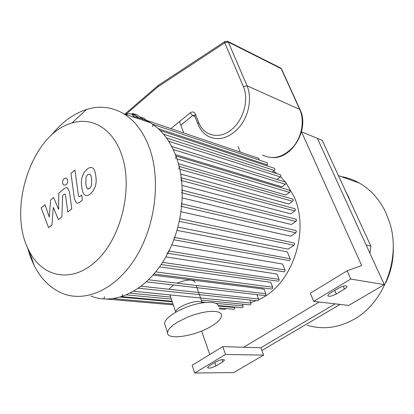 <?xml version="1.0" encoding="UTF-8"?>
<svg xmlns="http://www.w3.org/2000/svg" width="414" height="414" viewBox="0 0 414 414"><rect width="100%" height="100%" fill="white"/><g stroke="black" fill="none" stroke-linecap="round" stroke-linejoin="round"><path stroke-width="0.62" d="M370.861 246.123L366.147 244.995L317.347 138.338L322.201 140.33L370.861 246.123L369.956 253.316M340.07 304.419L261.886 350.435M319.111 302.003L243.639 347.237L260.877 347.744L335.138 303.85L260.877 347.744L263.64 355.119L225.537 354.451L194.725 373.009L192.143 365.288L222.758 346.621L225.537 354.451M384.285 284.635L350.746 279.052L313.677 301.371L348.712 305.418L384.285 284.635L317.347 138.338L304.326 132.992M385.744 282.721C391.256 271.253 393.745 259.159 393.222 246.449M307.343 325.311C322.599 329.829 337.902 327.96 353.261 319.706C384.073 303.41 401.383 257.503 389.491 222.07L385.491 211.844C379.219 199.062 370.53 189.483 359.419 183.112C353.556 179.8 347.398 177.606 340.945 176.519M351.015 202.974L348.453 196.774L345.467 190.911M209.205 365.898L216.036 361.795C220.439 359.621 223.275 359.041 224.543 360.051L222.784 361.831L215.989 365.898C211.601 368.051 208.775 368.626 207.502 367.622L209.205 365.898M330.258 293.153L338.471 288.222C342.906 285.934 345.752 285.339 346.999 286.431C347.072 287.13 346.228 288.02 344.484 289.096L336.323 293.971C331.904 296.238 329.068 296.822 327.826 295.725C327.764 295.053 328.576 294.199 330.258 293.153M313.677 301.371L310.314 293.241L347.118 270.803L361.712 265.534L301.475 131.807M209.774 354.539L201.639 331.009M243.639 347.237L222.758 346.621M263.64 355.119L233.739 372.59L194.725 373.009M347.118 270.803L350.746 279.052M317.347 138.338L301.604 131.875M91.013 296.072C116.143 306.35 149.935 289.029 168.198 252.431C183.485 222.949 186.491 183.935 176.079 156.404C170.138 140.781 161.507 129.53 150.184 122.658C144.31 119.16 138.126 117.074 131.626 116.401L131.807 116.463M27.288 246.972L30.336 256.768L34.3 265.804C41.281 279.362 50.819 288.62 62.918 293.567C86.014 302.712 116.127 289.231 135.725 257.56C155.348 225.977 160.989 180.214 149.62 148.435C143.72 132.299 135.078 120.728 123.708 113.731C111.961 106.869 99.557 105.451 86.49 109.477C73.402 113.757 61.681 122.363 51.326 135.295M121.851 155.338C113.193 128.889 92.131 116.572 71.886 123.036C31.516 133.794 6.634 210.26 29.254 251.158C42.606 277.835 72.657 283.838 97.036 260.225C121.54 236.958 133.132 187.961 121.851 155.338M103.081 298.763C104.069 298.768 104.494 298.08 104.354 296.698M112.261 298.53L112.608 298.572M121.09 296.574C122.12 296.59 122.56 295.891 122.409 294.473M166.821 253.109C167.981 253.187 168.482 252.457 168.322 250.936M174.185 238.676L174.216 237.388M181.068 206.312C181.937 205.313 181.969 204.412 181.156 203.621M181.575 192.748C182.434 191.754 182.47 190.87 181.679 190.083M180.695 180.307C181.549 179.329 181.591 178.45 180.82 177.673M178.636 168.891C179.479 167.918 179.521 167.049 178.77 166.278M175.5 158.443L176.173 157.072L175.645 155.855M152.492 126.736L153.133 125.416L152.668 124.257L267.392 162.805L267.289 164.907L266.305 165.621M142.804 119.615L142.333 120.008M240.311 152.135L238.05 146.582M183.764 132.992L179.469 121.597M285.23 182.041L286.017 182.802L285.722 184.049L281.825 186.849L175.376 154.546M258.657 299.632C291.616 285.888 310.438 231.788 293.971 196.505L286.027 182.869M285.427 182.098L280.599 176.809M277.007 173.678L273.473 171.127M250.765 302.567L256.282 300.673M289.298 190.145L290.111 190.916L289.821 192.174L285.795 195.035L178.424 163.732M179.769 169.212L292.708 201.313L288.76 204.019L180.695 174.02M181.596 180.551L294.882 210.969L290.669 213.826L182.015 185.4M182.279 192.924L295.974 221.438L291.394 224.507L182.196 197.913M181.611 206.436L295.813 232.813L290.695 236.197L180.965 211.714M179.236 221.293L294.075 245.264L288.118 249.15L177.834 227.1M176.928 230.344L287.326 251.872L290.147 258.734C290.328 260.028 289.867 260.629 288.77 260.535L173.782 239.773M171.712 244.917L282.576 264.065L284.972 269.985C285.158 271.263 284.708 271.863 283.626 271.786L167.773 253.259M165.807 256.887L276.966 274.037L279.093 279.362C279.279 280.63 278.839 281.225 277.773 281.158L161.093 264.53M159.488 266.844L270.74 282.296L272.676 287.218C272.862 288.465 272.433 289.06 271.387 289.003L153.904 273.975M152.937 275.087L264.013 289.101L265.814 293.733C266 294.97 265.576 295.56 264.551 295.513L146.302 281.825M258.652 158.345L259.205 160.058M267.108 162.712L267.392 162.805M274.218 168.239L274.912 168.819L274.772 170.056L272.122 172.1M280.221 174.718L280.93 175.303L280.796 176.555L276.935 179.438M256.887 294.623L258.569 299.011C258.75 300.233 258.336 300.823 257.327 300.781L138.348 288.196M219.042 307.985L233.532 309.263C234.484 309.284 234.878 308.704 234.707 307.524L234.521 307.033M218.276 305.532L241.817 307.705C242.79 307.731 243.189 307.147 243.013 305.951L242.33 304.124M201.323 300.109L249.745 304.849C250.734 304.885 251.143 304.295 250.962 303.089L249.787 299.984M219.373 308.901L224.843 309.377L226.013 308.601M292.708 201.313L293.298 199.972L292.429 199.015M294.882 210.969L295.477 209.619L294.577 208.656M295.974 221.438L296.569 220.077L295.643 219.109M295.813 232.813L296.403 231.436L296.103 230.764L295.446 230.469M294.075 245.264L294.664 243.872L294.354 243.194L293.676 242.904M51.947 224.921L53.313 207.419L58.452 219.617L61.872 216.832L62.669 195.429L63.885 194.409L64.982 194.026L65.562 195.377L67.787 212.03L71.772 208.785L69.454 191.708L67.477 187.837C66.582 187.325 65.402 187.661 63.937 188.836L58.778 193.178L58.638 209.427L53.592 197.525L50.601 200.034L49.292 217.127L45.043 204.692L41.152 207.952L48.583 227.659L51.947 224.921M89.802 174.056L87.727 174.604L85.993 177.228L85.869 183.806C86.122 186.466 86.712 188.163 87.644 188.893L89.693 188.406L91.473 185.751L91.582 179.081C91.323 176.442 90.733 174.77 89.817 174.066L89.802 174.056M82.345 176.38C81.294 179.547 81.108 183.143 81.801 187.169C82.262 191.434 83.312 194.052 84.958 195.025L85.191 195.154C86.412 195.962 88.172 195.527 90.464 193.85L93.109 190.942L95.204 186.647C96.281 183.428 96.457 179.764 95.722 175.66C95.236 171.406 94.159 168.819 92.493 167.903L92.42 167.861C91.163 166.997 89.346 167.458 86.961 169.243L84.378 172.152L82.345 176.38M70.96 173.357L74.427 198.974L76.487 202.963L78.065 203.103L79.462 202.456L82.396 200.112L81.687 195.015L80.13 196.293L78.996 196.671L78.401 195.299L74.924 169.999L70.96 173.357M66.095 184.815C67.487 183.412 67.968 181.689 67.539 179.645L66.406 178.098L64.227 178.501C62.845 179.904 62.364 181.622 62.788 183.656L63.937 185.218L66.095 184.815M133.831 114.901L135.968 115.754L138.116 118.59M131.755 114.15L132.64 113.389L139.321 118.135L139.244 118.968M132.64 113.389L137.034 114.89L143.347 119.367M142.561 117.871L144.274 118.456L146.173 120.267M158.531 85.227L158.107 85.558L158.195 86.614L158.288 85.387L158.79 85.051M225.232 41.296L224.781 41.591L224.771 42.833L228.295 42.052L227.239 41.115M195.108 282.436C193.172 279.015 187.123 279.259 176.964 283.166M173.538 284.977L168.907 289.246M202.26 302.857C199.584 298.09 174.977 306.738 175.759 312.197M218.483 306.438C218.261 301.48 205.779 300.864 191.258 305.496C176.726 310.06 164.342 318.614 164.596 323.639L165.176 325.404M212.692 325.404C218.67 321.564 221.661 318.19 221.666 315.277L220.885 313.476L218.835 312.177L215.606 311.442L211.326 311.323L206.193 311.835L200.459 312.963L194.414 314.656L188.37 316.824L177.534 322.128L173.29 324.99L170.128 327.79L168.193 330.393L167.551 332.67C166.92 340.955 196.981 335.801 212.692 325.404M222.002 359.611L222.784 361.831M214.814 362.524L215.989 365.898M343.232 286.209L344.484 289.096M334.807 290.421L336.323 293.971M158.179 128.63L267.289 164.907M163.499 134.167L274.41 170.454M168.674 141.246L280.428 176.954M173.212 149.532L285.458 184.297M174.625 237.465L290.147 258.734M168.902 251.029L284.972 269.985M162.521 262.357L279.093 279.362M155.664 271.869L272.676 287.218M148.476 279.776L265.814 293.733M141.06 286.214L258.569 299.011M120.07 297.045L172.255 301.816M218.426 306.039L234.707 307.524M126.332 294.851L171.36 299.131M202.006 302.049L205.841 302.417M215.953 303.379L243.013 305.951M133.582 291.233L250.962 303.089M176.944 158.872L289.552 192.422M134.566 117.395L131.999 114.28L129.525 113.648M180.814 125.173L192.66 115.573L190.171 112.882L170.842 128.619M194.978 116.427L192.66 115.573L194.58 115.309L194.715 115.749M195.408 114.083L194.632 115.537L197.876 123.9L198.663 122.456L195.408 114.083C194.207 111.744 192.463 111.34 190.171 112.882M280.268 67.824L281.603 69.128L300.057 109.689M273.028 157.667C292.584 158.308 309.517 128.847 300.114 109.803L299.705 109.389C304.72 120.303 302.054 136.247 293.438 146.623C283.445 157.32 273.162 160.14 262.579 155.074M197.954 124.107L197.876 123.9C199.946 129.323 203.295 133.411 207.916 136.154C218.799 141.459 229.506 138.198 240.032 126.368C249.124 114.916 252.1 97.497 247.013 85.76L228.295 42.052L281.189 68.677L299.705 109.389L247.013 85.76L243.411 86.614C249.264 99.95 243.272 120.748 230.924 130.125C218.654 139.704 203.667 135.73 198.663 122.456M125.763 114.424L158.195 86.614L224.771 42.833L243.411 86.614M359.419 183.112L338.435 175.624M150.184 122.658L123.708 113.731M29.254 251.158L34.3 265.804M71.886 123.036L86.49 109.477M258.921 158.433L143.793 119.46M274.513 168.338L160.146 130.503M280.521 174.817L166.444 137.945M285.546 182.139L171.681 146.447M179.779 218.685L294.075 242.992M181.855 203.786L295.834 230.557M182.238 190.223L296.015 219.203M181.26 177.792L294.934 208.754M179.117 166.376L292.776 199.113M175.903 155.933L289.629 190.243M104.437 298.882L173.285 304.885M112.665 298.561L172.959 303.902M121.509 296.61L172.074 301.273M130.079 293.128L170.677 297.107M88.317 189.053L87.659 188.903M135.549 115.485L131.999 114.28C127.719 112.908 128.045 114.041 126.161 114.559M144.274 118.456L140.02 117.007M281.556 69.019L280.661 68.02L227.757 41.353L224.781 41.591L158.288 85.387L124.842 114.114M169.942 294.908L175.738 312.208M196.169 285.448L202.286 302.851M164.596 323.639L167.551 332.67"/></g></svg>
